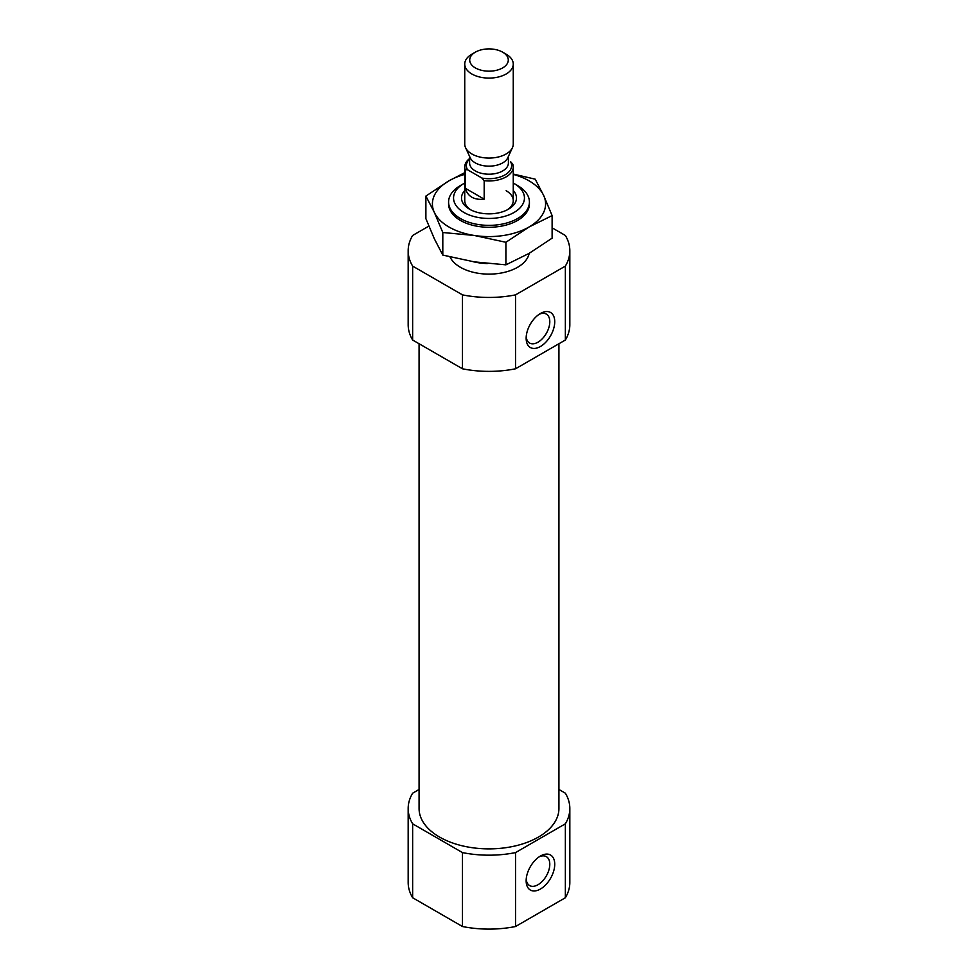 <?xml version="1.0" encoding="UTF-8"?>
<svg xmlns="http://www.w3.org/2000/svg" width="978" height="978" viewBox="0 0 978 978"><rect width="100%" height="100%" fill="white"/><g stroke="black" fill="none" stroke-linecap="round" stroke-linejoin="round"><path stroke-width="1.47" d="M539.147 314.305A16.712 9.646 -60 0 1 546.323 314.085A16.712 9.646 -60 0 1 548.89 327.483A16.712 9.646 -60 0 1 537.973 342.202A16.712 9.646 -60 0 1 529.611 343.034A16.712 9.646 -60 0 1 526.213 336.713M428.853 226.114L412.643 235.466A80.832 46.675 180 0 0 408.168 250.784A80.832 46.675 180 0 0 412.643 266.102L462.472 294.867A80.832 46.675 180 0 0 515.528 294.867L565.357 266.102L565.357 340.026A80.832 46.675 180 0 0 569.832 324.708L569.832 250.784A80.832 46.675 180 0 1 565.357 266.102M552.118 227.825L565.357 235.466A80.832 46.675 180 0 1 569.832 250.784M529.171 253.326A40.416 23.338 180 0 1 492.178 274.048A40.416 23.338 180 0 1 450.014 256.945M515.528 294.867L515.528 368.792A80.832 46.675 180 0 1 462.472 368.792L462.472 294.867M412.643 266.102L412.643 340.026A80.832 46.675 180 0 1 408.168 324.708L408.168 250.784M515.528 368.792L565.357 340.026M412.643 340.026L462.472 368.792M558.927 789.478L565.357 793.195A80.832 46.675 180 0 1 569.832 808.513A80.832 46.675 180 0 1 565.357 823.818L515.528 852.596A80.832 46.675 180 0 1 462.472 852.596L412.643 823.818A80.832 46.675 180 0 1 408.168 808.513A80.832 46.675 180 0 1 412.643 793.195L419.073 789.478M558.927 343.743L558.927 808.513A69.927 40.367 180 0 1 489 848.88A69.927 40.367 180 0 1 419.073 808.513L419.073 343.743M515.528 852.596L515.528 926.521A80.832 46.675 180 0 1 462.472 926.521L462.472 852.596M565.357 823.818L565.357 897.743A80.832 46.675 180 0 0 569.832 882.425L569.832 808.513M412.643 823.818L412.643 897.743A80.832 46.675 180 0 1 408.168 882.425L408.168 808.513M515.528 926.521L565.357 897.743M412.643 897.743L462.472 926.521M513.254 183.045A35.465 20.477 180 0 1 514.073 183.509L514.073 183.509A35.465 20.477 180 0 1 514.073 212.458A35.465 20.477 180 0 1 463.927 212.458A35.465 20.477 180 0 1 463.927 183.509A35.465 20.477 180 0 1 464.746 183.045M513.254 190.514A27.482 15.868 180 0 1 508.438 209.206A27.482 15.868 180 0 1 469.562 209.206A27.482 15.868 180 0 1 464.746 190.514M517.582 185.527L514.073 183.509L517.582 185.527A40.416 23.338 180 0 1 529.416 202.03A40.416 23.338 180 0 1 489 225.368A40.416 23.338 180 0 1 448.584 202.03A40.416 23.338 180 0 1 460.418 185.527L463.927 183.509M487.35 263.547A40.416 23.338 180 0 1 473.156 261.688M540.443 889.026A20.208 11.663 -60 0 1 526.152 880.775A20.208 11.663 -60 0 1 540.443 856.031A20.208 11.663 -60 0 1 554.734 864.283A20.208 11.663 -60 0 1 540.443 889.026M540.443 346.493A20.208 11.663 -60 0 1 526.152 338.241A20.208 11.663 -60 0 1 540.443 313.486A20.208 11.663 -60 0 1 554.734 321.738A20.208 11.663 -60 0 1 540.443 346.493M539.147 856.85A16.712 9.646 -60 0 1 546.323 856.63A16.712 9.646 -60 0 1 548.89 870.017A16.712 9.646 -60 0 1 537.973 884.748A16.712 9.646 -60 0 1 529.611 885.567A16.712 9.646 -60 0 1 526.213 879.246M506.152 190.722A24.254 13.998 180 0 1 513.254 200.624A24.254 13.998 180 0 1 507.215 209.867M470.785 209.867A24.254 13.998 180 0 1 464.746 200.624L464.746 166.957A24.254 13.998 180 0 1 469.599 158.558M467.508 169.732L465.235 169.744L465.235 188.216C467.777 196.566 474.085 200.221 484.183 199.17L484.183 180.685A24.254 13.998 180 0 0 513.254 166.957A24.254 13.998 180 0 0 512.765 164.182L510.492 161.553A22.628 13.069 180 0 1 505.003 174.879A22.628 13.069 180 0 1 481.922 178.057L467.508 169.732A22.628 13.069 180 0 1 469.599 158.913M465.235 169.744A24.254 13.998 180 0 1 464.746 166.957M484.183 180.685L481.922 178.057M506.152 54.181L502.643 52.164A19.291 11.137 180 0 1 502.643 67.91A19.291 11.137 180 0 1 475.357 67.91A19.291 11.137 180 0 1 475.357 52.164A19.291 11.137 180 0 1 502.643 52.164L506.152 54.181A24.254 13.998 180 0 1 513.254 64.083A24.254 13.998 180 0 1 489 78.093A24.254 13.998 180 0 1 464.746 64.083A24.254 13.998 180 0 1 471.848 54.181L475.357 52.164M513.254 64.083L513.254 144.072A24.254 13.998 180 0 1 512.435 147.678A24.254 13.998 180 0 1 489 158.069A24.254 13.998 180 0 1 465.565 147.678A24.254 13.998 180 0 1 464.746 144.072L464.746 64.083M512.435 147.678L507.753 157.837A19.401 11.198 180 0 1 489 166.15A19.401 11.198 180 0 1 470.247 157.837L465.565 147.678M484.183 199.17L465.235 188.216M529.379 202.984A40.416 23.338 180 0 1 517.582 220.429A40.416 23.338 180 0 1 460.418 220.429A40.416 23.338 180 0 1 448.621 202.984M464.746 174.402A56.59 32.665 0 0 0 448.988 180.82A56.59 32.665 0 0 0 434.342 212.385A56.59 32.665 0 0 0 474.354 235.478L442.802 232.507L434.342 212.385L425.882 196.077L448.988 180.82L464.746 172.654M505.907 242.275L529.012 227.018A56.59 32.665 180 0 1 474.354 235.478L505.907 242.275L505.907 264.842L529.012 253.424L552.118 238.167L552.118 215.6L529.012 227.018A56.59 32.665 0 0 0 543.658 195.466A56.59 32.665 0 0 0 513.254 174.402M425.882 196.077L425.882 218.644L434.342 238.779L442.802 255.087L474.354 261.884L505.907 264.842M513.254 174.047L535.198 179.17L543.658 195.466L552.118 215.6M442.802 232.507L442.802 255.087M508.401 156.419L508.401 162.996A19.401 11.198 180 0 1 489 174.206A19.401 11.198 180 0 1 469.599 162.996L469.599 156.419M448.584 202.03L448.584 203.925M529.416 202.03L529.416 203.925M513.254 166.957L513.254 200.624"/></g></svg>
